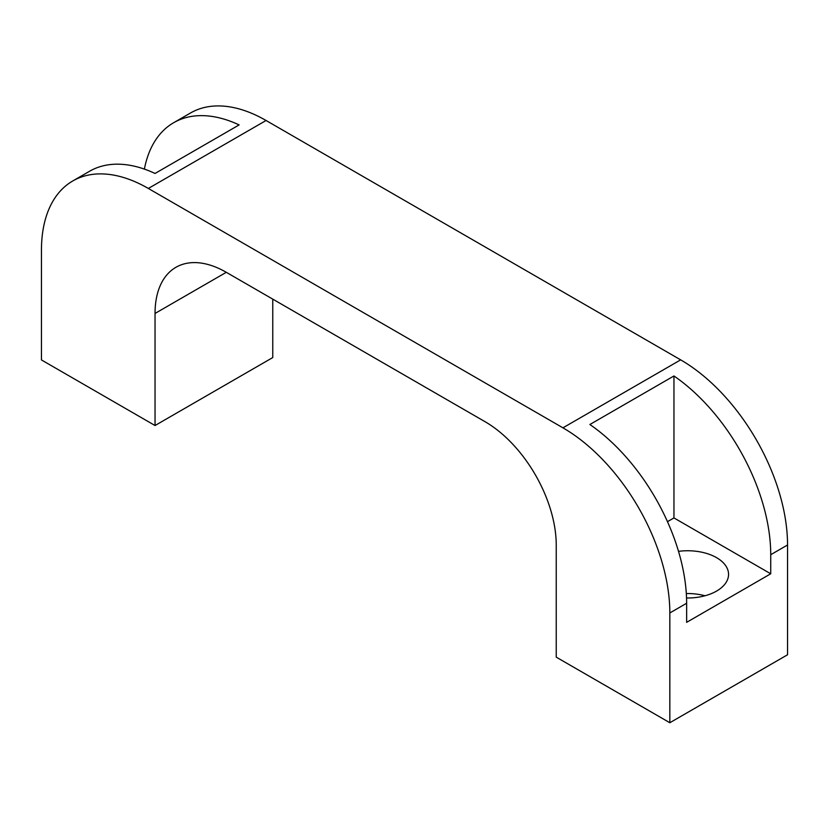<?xml version="1.0" encoding="UTF-8"?>
<svg xmlns="http://www.w3.org/2000/svg" width="829" height="829" viewBox="0 0 829 829"><rect width="100%" height="100%" fill="white"/><g stroke="black" fill="none" stroke-linecap="round" stroke-linejoin="round"><path stroke-width="1.24" d="M678.516 551.347A40.911 23.627 180 0 1 716.577 557.668A40.911 23.627 180 0 1 728.556 574.373A40.911 23.627 180 0 1 686.547 597.989M704.992 595.761A40.911 23.627 0 0 0 686.329 593.554M787.55 544.995A151.168 87.273 -120 0 0 680.661 359.859L562.932 427.826A151.168 87.273 60 0 1 669.832 612.963L669.832 722.733L787.55 654.765L787.55 544.995L770.732 554.705L770.732 573.792L673.956 517.928L667.48 521.669M770.732 573.792L686.64 622.341L686.64 603.253A151.168 87.273 -120 0 0 589.875 424.51L673.956 375.962A151.168 87.273 60 0 1 770.732 554.705M562.932 427.826L148.339 188.452L266.068 120.495L680.661 359.859M272.762 299.134L272.762 357.558L155.044 425.526L155.044 313.445L226.296 272.306A100.775 58.185 -120 0 0 175.914 267.311A100.775 58.185 -120 0 0 155.044 313.445M266.068 120.495A151.168 87.273 -120 0 0 190.483 113.003L173.665 122.713A151.168 87.273 60 0 1 239.125 124.91L155.044 173.458A151.168 87.273 -120 0 0 89.573 171.261L72.755 180.971A151.168 87.273 60 0 1 148.339 188.452M673.956 375.962L673.956 517.928M144.391 169.106A151.168 87.273 60 0 1 173.665 122.713M155.044 425.526L41.45 359.941L41.45 250.171A151.168 87.273 60 0 1 72.755 180.971M226.296 272.306L484.975 421.65A100.775 58.185 -120 0 1 556.238 545.078L556.238 657.148L669.832 722.733M686.64 603.253L669.832 612.963"/></g></svg>
